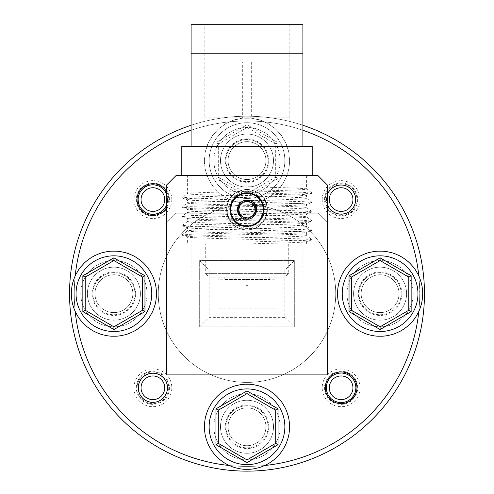 <?xml version="1.0" encoding="UTF-8"?>
<svg xmlns="http://www.w3.org/2000/svg" width="494" height="494" viewBox="0 0 494 494"><rect width="100%" height="100%" fill="white"/><g stroke="black" fill="none" stroke-linecap="round" stroke-linejoin="round"><path stroke-width="0.37" stroke-dasharray="2.47 1.85" d="M80.781 293.683A33.129 33.129 0 0 0 113.904 326.806A33.129 33.129 0 0 0 147.033 293.683A33.129 33.129 0 0 0 113.904 260.554A33.129 33.129 0 0 0 80.781 293.683A33.129 33.129 0 0 0 113.904 326.806A33.129 33.129 0 0 0 147.033 293.683A33.129 33.129 0 0 0 113.904 260.554A33.129 33.129 0 0 0 80.781 293.683A33.129 33.129 0 0 1 113.904 260.554A33.129 33.129 0 0 1 147.033 293.683A33.129 33.129 0 0 1 113.904 326.806A33.129 33.129 0 0 1 80.781 293.683A33.129 33.129 0 0 1 113.904 260.554A33.129 33.129 0 0 1 147.033 293.683A33.129 33.129 0 0 1 113.904 326.806A33.129 33.129 0 0 1 80.781 293.683M213.871 426.773A33.129 33.129 0 0 0 247 459.902A33.129 33.129 0 0 0 280.129 426.773A33.129 33.129 0 0 0 247 393.65A33.129 33.129 0 0 0 213.871 426.773A33.129 33.129 0 0 0 247 459.902A33.129 33.129 0 0 0 280.129 426.773A33.129 33.129 0 0 0 247 393.65A33.129 33.129 0 0 0 213.871 426.773A33.129 33.129 0 0 1 247 393.65A33.129 33.129 0 0 1 280.129 426.773A33.129 33.129 0 0 1 247 459.902A33.129 33.129 0 0 1 213.871 426.773A33.129 33.129 0 0 1 247 393.65A33.129 33.129 0 0 1 280.129 426.773A33.129 33.129 0 0 1 247 459.902A33.129 33.129 0 0 1 213.871 426.773M346.967 293.683A33.129 33.129 0 0 0 380.096 326.806A33.129 33.129 0 0 0 413.219 293.683A33.129 33.129 0 0 0 380.096 260.554A33.129 33.129 0 0 0 346.967 293.683A33.129 33.129 0 0 0 380.096 326.806A33.129 33.129 0 0 0 413.219 293.683A33.129 33.129 0 0 0 380.096 260.554A33.129 33.129 0 0 0 346.967 293.683A33.129 33.129 0 0 1 380.096 260.554A33.129 33.129 0 0 1 413.219 293.683A33.129 33.129 0 0 1 380.096 326.806A33.129 33.129 0 0 1 346.967 293.683A33.129 33.129 0 0 1 380.096 260.554A33.129 33.129 0 0 1 413.219 293.683A33.129 33.129 0 0 1 380.096 326.806A33.129 33.129 0 0 1 346.967 293.683M213.871 160.587A33.129 33.129 0 0 0 247 193.71A33.129 33.129 0 0 0 280.129 160.587A33.129 33.129 0 0 0 247 127.458A33.129 33.129 0 0 0 213.871 160.587A33.129 33.129 0 0 0 247 193.71A33.129 33.129 0 0 0 280.129 160.587A33.129 33.129 0 0 0 247 127.458A33.129 33.129 0 0 0 213.871 160.587A33.129 33.129 0 0 1 247 127.458A33.129 33.129 0 0 1 280.129 160.587A33.129 33.129 0 0 1 247 193.71A33.129 33.129 0 0 1 213.871 160.587A33.129 33.129 0 0 1 247 127.458A33.129 33.129 0 0 1 280.129 160.587A33.129 33.129 0 0 1 247 193.71A33.129 33.129 0 0 1 213.871 160.587M322.181 199.57A18.926 18.926 0 0 0 341.113 218.496A18.926 18.926 0 0 0 360.04 199.57A18.926 18.926 0 0 0 341.113 180.637A18.926 18.926 0 0 0 322.181 199.57M325.262 199.57A15.851 15.851 0 0 0 341.113 215.421A15.851 15.851 0 0 0 356.964 199.57A15.851 15.851 0 0 0 341.113 183.712A15.851 15.851 0 0 0 325.262 199.57A15.851 15.851 0 0 0 341.113 215.421A15.851 15.851 0 0 0 356.964 199.57A15.851 15.851 0 0 0 341.113 183.712A15.851 15.851 0 0 0 325.262 199.57M133.96 387.79A18.926 18.926 0 0 0 152.887 406.723A18.926 18.926 0 0 0 171.819 387.79A18.926 18.926 0 0 0 152.887 368.864A18.926 18.926 0 0 0 133.96 387.79M137.036 387.79A15.851 15.851 0 0 0 152.887 403.647A15.851 15.851 0 0 0 168.738 387.79A15.851 15.851 0 0 0 152.887 371.939A15.851 15.851 0 0 0 137.036 387.79A15.851 15.851 0 0 0 152.887 403.647A15.851 15.851 0 0 0 168.738 387.79A15.851 15.851 0 0 0 152.887 371.939A15.851 15.851 0 0 0 137.036 387.79M136.325 199.57A16.561 16.561 0 0 0 152.887 216.131A16.561 16.561 0 0 0 169.448 199.57A16.561 16.561 0 0 0 152.887 183.008A16.561 16.561 0 0 0 136.325 199.57M138.339 199.57A14.554 14.554 0 0 0 152.887 214.118A14.554 14.554 0 0 0 167.441 199.57A14.554 14.554 0 0 0 152.887 185.015A14.554 14.554 0 0 0 138.339 199.57A14.554 14.554 0 0 0 152.887 214.118A14.554 14.554 0 0 0 167.441 199.57A14.554 14.554 0 0 0 152.887 185.015A14.554 14.554 0 0 0 138.339 199.57M324.552 387.79A16.561 16.561 0 0 0 341.113 404.358A16.561 16.561 0 0 0 357.675 387.79A16.561 16.561 0 0 0 341.113 371.229A16.561 16.561 0 0 0 324.552 387.79M326.559 387.79A14.554 14.554 0 0 0 341.113 402.344A14.554 14.554 0 0 0 355.661 387.79A14.554 14.554 0 0 0 341.113 373.242A14.554 14.554 0 0 0 326.559 387.79A14.554 14.554 0 0 0 341.113 402.344A14.554 14.554 0 0 0 355.661 387.79A14.554 14.554 0 0 0 341.113 373.242A14.554 14.554 0 0 0 326.559 387.79M75.187 275.936A172.727 172.727 0 0 0 74.273 293.683A172.727 172.727 0 0 1 247 120.956A172.727 172.727 0 0 1 419.727 293.683A172.727 172.727 0 0 0 247 120.956A172.727 172.727 0 0 0 74.273 293.683A172.727 172.727 0 0 1 247 120.956A172.727 172.727 0 0 1 419.727 293.683A172.727 172.727 0 0 1 247 466.41A172.727 172.727 0 0 1 74.273 293.683A172.727 172.727 0 0 0 247 466.41A172.727 172.727 0 0 0 418.813 275.936M69.543 293.683A177.457 177.457 0 0 1 247 116.22A177.457 177.457 0 0 1 424.457 293.683A177.457 177.457 0 0 0 247 116.22A177.457 177.457 0 0 0 69.543 293.683A177.457 177.457 0 0 0 247 471.14A177.457 177.457 0 0 0 424.457 293.683A177.457 177.457 0 0 1 247 471.14A177.457 177.457 0 0 1 69.543 293.683A177.457 177.457 0 0 0 247 471.14A177.457 177.457 0 0 0 424.457 293.683A177.457 177.457 0 0 0 247 116.22A177.457 177.457 0 0 0 69.543 293.683M335.729 293.683A88.729 88.729 0 0 0 247 204.948A88.729 88.729 0 0 0 158.271 293.683A88.729 88.729 0 0 0 247 382.412A88.729 88.729 0 0 0 335.729 293.683A88.729 88.729 0 0 0 247 204.948A88.729 88.729 0 0 0 158.271 293.683A88.729 88.729 0 0 0 247 382.412A88.729 88.729 0 0 0 335.729 293.683A88.729 88.729 0 0 1 247 382.412A88.729 88.729 0 0 1 158.271 293.683A88.729 88.729 0 0 1 247 204.948A88.729 88.729 0 0 1 335.729 293.683A88.729 88.729 0 0 1 247 382.412A88.729 88.729 0 0 1 158.271 293.683A88.729 88.729 0 0 1 247 204.948A88.729 88.729 0 0 1 335.729 293.683M268.057 160.587A21.057 21.057 0 0 1 247 181.644A21.057 21.057 0 0 1 225.943 160.587A21.057 21.057 0 0 0 247 181.644A21.057 21.057 0 0 0 268.057 160.587A21.057 21.057 0 0 0 247 139.524A21.057 21.057 0 0 0 225.943 160.587A21.057 21.057 0 0 1 247 139.524A21.057 21.057 0 0 1 268.057 160.587M401.153 293.683A21.057 21.057 0 0 1 380.096 314.74A21.057 21.057 0 0 1 359.039 293.683A21.057 21.057 0 0 0 380.096 314.74A21.057 21.057 0 0 0 401.153 293.683A21.057 21.057 0 0 0 380.096 272.62A21.057 21.057 0 0 0 359.039 293.683A21.057 21.057 0 0 1 380.096 272.62A21.057 21.057 0 0 1 401.153 293.683M268.057 426.773A21.057 21.057 0 0 1 247 447.836A21.057 21.057 0 0 1 225.943 426.773A21.057 21.057 0 0 0 247 447.836A21.057 21.057 0 0 0 268.057 426.773A21.057 21.057 0 0 0 247 405.716A21.057 21.057 0 0 0 225.943 426.773A21.057 21.057 0 0 1 247 405.716A21.057 21.057 0 0 1 268.057 426.773M134.961 293.683A21.057 21.057 0 0 1 113.904 314.74A21.057 21.057 0 0 1 92.847 293.683A21.057 21.057 0 0 0 113.904 314.74A21.057 21.057 0 0 0 134.961 293.683A21.057 21.057 0 0 0 113.904 272.62A21.057 21.057 0 0 0 92.847 293.683A21.057 21.057 0 0 1 113.904 272.62A21.057 21.057 0 0 1 134.961 293.683M294.325 260.554L294.325 326.806L199.675 326.806L199.675 260.554L294.325 260.554L199.675 260.554L199.675 326.806L294.325 326.806L294.325 260.554L284.859 270.02L284.859 317.339L209.141 317.339L209.141 270.02L284.859 270.02M218.132 279.246L218.132 308.114L275.868 308.114L275.868 279.246L218.132 279.246L218.132 308.114L275.868 308.114L275.868 279.246L218.132 279.246M199.675 260.554L209.141 270.02M284.859 317.339L294.325 326.806M199.675 326.806L209.141 317.339M166.552 193.914A14.789 14.789 0 0 1 167.676 199.57A14.789 14.789 0 0 0 152.887 184.781A14.789 14.789 0 0 0 138.098 199.57A14.789 14.789 0 0 0 152.887 214.359A14.789 14.789 0 0 0 167.676 199.57A14.789 14.789 0 0 1 166.552 205.226M141.056 199.57A11.831 11.831 0 0 1 152.887 187.739A11.831 11.831 0 0 1 164.718 199.57A11.831 11.831 0 0 1 152.887 211.401A11.831 11.831 0 0 1 141.056 199.57M329.282 387.79A11.831 11.831 0 0 1 341.113 375.965A11.831 11.831 0 0 1 352.944 387.79A11.831 11.831 0 0 1 341.113 399.621A11.831 11.831 0 0 1 329.282 387.79M355.902 387.79A14.789 14.789 0 0 0 341.113 373.007A14.789 14.789 0 0 0 326.324 387.79A14.789 14.789 0 0 0 341.113 402.579A14.789 14.789 0 0 0 355.902 387.79M302.89 130.249A172.727 172.727 0 0 0 191.11 130.249M191.11 125.254A177.457 177.457 0 0 1 302.89 125.254M247 226.246C257.059 225.276 262.586 219.756 263.561 209.684C262.58 199.607 257.059 194.086 247 193.123C236.929 194.105 231.408 199.625 230.439 209.684C231.408 219.744 236.929 225.264 247 226.246M247 175.611L181.792 175.611L312.208 175.611L247 175.611L247 146.36L181.792 146.36L181.792 175.611M247 276.881L302.89 276.881L247 276.881M171.819 199.57A18.926 18.926 0 0 1 152.887 218.496A18.926 18.926 0 0 1 133.96 199.57A18.926 18.926 0 0 1 152.887 180.637A18.926 18.926 0 0 1 171.819 199.57M166.552 191.53A15.851 15.851 0 0 1 152.887 215.421A15.851 15.851 0 0 1 137.036 199.57A15.851 15.851 0 0 1 152.887 183.712A15.851 15.851 0 0 1 166.552 207.61M360.04 387.79A18.926 18.926 0 0 1 341.113 406.723A18.926 18.926 0 0 1 322.181 387.79A18.926 18.926 0 0 1 341.113 368.864A18.926 18.926 0 0 1 360.04 387.79M356.964 387.79A15.851 15.851 0 0 1 341.113 403.647A15.851 15.851 0 0 1 325.262 387.79A15.851 15.851 0 0 1 341.113 371.939A15.851 15.851 0 0 1 356.964 387.79M357.675 199.57A16.561 16.561 0 0 1 341.113 216.131A16.561 16.561 0 0 1 324.552 199.57A16.561 16.561 0 0 1 341.113 183.008A16.561 16.561 0 0 1 357.675 199.57M327.448 204.572A14.554 14.554 0 0 1 341.113 185.015A14.554 14.554 0 0 1 355.661 199.57A14.554 14.554 0 0 1 341.113 214.118A14.554 14.554 0 0 1 327.448 194.562M169.448 387.79A16.561 16.561 0 0 1 152.887 404.358A16.561 16.561 0 0 1 136.325 387.79A16.561 16.561 0 0 1 152.887 371.229A16.561 16.561 0 0 1 169.448 387.79M167.441 387.79A14.554 14.554 0 0 1 152.887 402.344A14.554 14.554 0 0 1 138.339 387.79A14.554 14.554 0 0 1 152.887 373.242A14.554 14.554 0 0 1 167.441 387.79M220.497 160.587A26.503 26.503 0 0 0 247 187.084A26.503 26.503 0 0 0 273.503 160.587A26.503 26.503 0 0 1 247 187.084A26.503 26.503 0 0 1 220.497 160.587A26.503 26.503 0 0 1 247 134.084A26.503 26.503 0 0 1 273.503 160.587A26.503 26.503 0 0 0 247 134.084A26.503 26.503 0 0 0 220.497 160.587A26.503 26.503 0 0 1 247 134.084A26.503 26.503 0 0 1 273.503 160.587A26.503 26.503 0 0 1 247 187.084A26.503 26.503 0 0 1 220.497 160.587A26.503 26.503 0 0 1 247 134.084A26.503 26.503 0 0 1 273.503 160.587A26.503 26.503 0 0 1 247 187.084A26.503 26.503 0 0 1 220.497 160.587M220.497 426.773A26.503 26.503 0 0 0 247 453.276A26.503 26.503 0 0 0 273.503 426.773A26.503 26.503 0 0 1 247 453.276A26.503 26.503 0 0 1 220.497 426.773A26.503 26.503 0 0 1 247 400.276A26.503 26.503 0 0 1 273.503 426.773A26.503 26.503 0 0 0 247 400.276A26.503 26.503 0 0 0 220.497 426.773A26.503 26.503 0 0 1 247 400.276A26.503 26.503 0 0 1 273.503 426.773A26.503 26.503 0 0 1 247 453.276A26.503 26.503 0 0 1 220.497 426.773A26.503 26.503 0 0 1 247 400.276A26.503 26.503 0 0 1 273.503 426.773A26.503 26.503 0 0 1 247 453.276A26.503 26.503 0 0 1 220.497 426.773M87.407 293.683A26.503 26.503 0 0 0 113.904 320.18A26.503 26.503 0 0 0 140.407 293.683A26.503 26.503 0 0 1 113.904 320.18A26.503 26.503 0 0 1 87.407 293.683A26.503 26.503 0 0 1 113.904 267.18A26.503 26.503 0 0 1 140.407 293.683A26.503 26.503 0 0 0 113.904 267.18A26.503 26.503 0 0 0 87.407 293.683A26.503 26.503 0 0 1 113.904 267.18A26.503 26.503 0 0 1 140.407 293.683A26.503 26.503 0 0 1 113.904 320.18A26.503 26.503 0 0 1 87.407 293.683A26.503 26.503 0 0 1 113.904 267.18A26.503 26.503 0 0 1 140.407 293.683A26.503 26.503 0 0 1 113.904 320.18A26.503 26.503 0 0 1 87.407 293.683M353.593 293.683A26.503 26.503 0 0 0 380.096 320.18A26.503 26.503 0 0 0 406.593 293.683A26.503 26.503 0 0 1 380.096 320.18A26.503 26.503 0 0 1 353.593 293.683A26.503 26.503 0 0 1 380.096 267.18A26.503 26.503 0 0 1 406.593 293.683A26.503 26.503 0 0 0 380.096 267.18A26.503 26.503 0 0 0 353.593 293.683A26.503 26.503 0 0 1 380.096 267.18A26.503 26.503 0 0 1 406.593 293.683A26.503 26.503 0 0 1 380.096 320.18A26.503 26.503 0 0 1 353.593 293.683A26.503 26.503 0 0 1 380.096 267.18A26.503 26.503 0 0 1 406.593 293.683A26.503 26.503 0 0 1 380.096 320.18A26.503 26.503 0 0 1 353.593 293.683M418.813 311.424A172.727 172.727 0 0 0 419.727 293.683A172.727 172.727 0 0 1 247 466.41A172.727 172.727 0 0 1 74.273 293.683A172.727 172.727 0 0 0 75.187 311.424M317.982 213.235L176.018 213.235L166.552 222.695L166.552 374.131L327.448 374.131L327.448 222.695L317.982 213.235L176.018 213.235L166.552 222.695L166.552 185.077L176.018 175.611L317.982 175.611L327.448 185.077L327.448 222.695L317.982 213.235M230 465.57A172.727 172.727 0 0 0 264 465.57M266.241 209.684C265.006 203.318 261.542 198.582 255.861 195.47L247 192.963L238.139 195.47C232.458 198.588 228.994 203.324 227.759 209.684L227.715 216.168C231.106 224.85 237.534 229.469 247 230.031C259.474 228.71 266.254 221.923 267.347 209.684C266.254 221.936 259.474 228.716 247 230.031C234.527 228.703 227.74 221.917 226.653 209.684C227.759 197.427 234.539 190.647 247 189.332C259.449 190.641 266.229 197.421 267.347 209.684A20.347 20.347 0 0 0 266.569 204.096C262.512 184.941 231.556 184.842 227.431 204.096A20.347 20.347 0 0 0 227.431 215.267L226.653 209.684C227.759 197.427 234.539 190.647 247 189.332C259.449 190.641 266.229 197.421 267.347 209.684L266.569 215.267A20.347 20.347 0 0 0 267.347 209.684C266.266 197.446 259.486 190.665 247 189.332C234.52 190.653 227.74 197.439 226.653 209.684C227.765 221.942 234.545 228.728 247 230.031C256.454 229.482 262.882 224.863 266.285 216.168L266.241 209.684M255.861 195.47A17.197 16.839 0 0 1 264.197 209.901A17.197 16.839 0 0 1 247 226.734A17.197 16.839 0 0 1 229.803 209.901A17.197 16.839 0 0 1 238.139 195.47M227.431 204.096L229.803 209.722L233.273 199.329A17.197 16.839 0 0 1 247 192.629A17.197 16.839 0 0 1 264.197 209.468A17.197 16.839 0 0 1 247 226.308A17.197 16.839 0 0 1 229.803 209.468A17.197 16.839 0 0 1 247 192.629A17.197 16.839 0 0 1 264.197 209.468A17.197 16.839 0 0 1 247 226.308A17.197 16.839 0 0 1 229.803 209.468A17.197 16.839 0 0 1 247 192.629A17.197 16.839 0 0 1 260.727 199.329L264.197 209.722L266.569 204.096M229.803 209.722A17.197 16.839 0 0 1 247 193.061A17.197 16.839 0 0 1 264.197 209.901A17.197 16.839 0 0 1 247 226.734A17.197 16.839 0 0 1 229.803 209.901A17.197 16.839 0 0 1 247 193.061A17.197 16.839 0 0 1 264.197 209.722M233.273 199.329C236.441 194.309 241.016 191.691 247 191.481C252.965 191.684 257.541 194.303 260.727 199.329M254.805 209.684A7.805 7.805 0 0 0 247 201.873A7.805 7.805 0 0 0 239.195 209.684A7.805 7.805 0 0 0 247 217.49A7.805 7.805 0 0 0 254.805 209.684M266.569 215.267C262.623 223.393 256.102 227.678 247 228.111C237.917 227.685 231.39 223.405 227.431 215.267M258.529 226.45C250.847 231.198 243.159 231.198 235.471 226.45L241.727 225.492L252.273 225.492L258.529 226.45A20.347 20.347 0 0 0 266.285 216.168M227.715 216.168A20.347 20.347 0 0 0 235.471 226.45M341.113 211.401A11.831 11.831 0 0 1 329.282 199.57A11.831 11.831 0 0 1 341.113 187.739A11.831 11.831 0 0 1 352.944 199.57A11.831 11.831 0 0 1 341.113 211.401M341.113 184.781A14.789 14.789 0 0 0 326.324 199.57A14.789 14.789 0 0 0 341.113 214.359A14.789 14.789 0 0 1 326.324 199.57A14.789 14.789 0 0 1 341.113 184.781A14.789 14.789 0 0 1 355.902 199.57A14.789 14.789 0 0 1 341.113 214.359A14.789 14.789 0 0 0 355.902 199.57A14.789 14.789 0 0 0 341.113 184.781M152.887 399.621A11.831 11.831 0 0 1 141.056 387.79A11.831 11.831 0 0 1 152.887 375.965A11.831 11.831 0 0 1 164.718 387.79A11.831 11.831 0 0 1 152.887 399.621M152.887 373.007A14.789 14.789 0 0 0 138.098 387.79A14.789 14.789 0 0 0 152.887 402.579A14.789 14.789 0 0 1 138.098 387.79A14.789 14.789 0 0 1 152.887 373.007A14.789 14.789 0 0 1 167.676 387.79A14.789 14.789 0 0 1 152.887 402.579A14.789 14.789 0 0 0 167.676 387.79A14.789 14.789 0 0 0 152.887 373.007M187.38 175.611L306.62 175.611L187.38 175.611L187.38 193.691C183.657 192.135 310.343 190.591 306.62 189.035C307.663 188.257 278.641 187.479 247 186.707L247 192.691C278.641 193.469 307.663 194.247 306.62 195.025C310.343 196.575 183.657 198.125 187.38 199.681C183.657 201.237 310.343 202.781 306.62 204.337C310.343 205.893 183.657 207.443 187.38 208.993C183.657 210.549 310.343 212.099 306.62 213.655C310.343 215.211 183.657 216.755 187.38 218.311C183.657 219.867 310.343 221.411 306.62 222.967C310.343 224.523 183.657 226.073 187.38 227.629C183.657 229.185 310.343 230.729 306.62 232.285L312.047 230.494L303.47 231.167L190.53 234.273L181.829 234.996L190.53 235.823L303.47 238.929L312.171 239.652L303.47 240.479L247 242.035L247 237.941C278.641 237.163 307.663 236.385 306.62 235.613L312.171 239.652M247 190.795L303.47 192.351L312.047 193.234L303.47 193.901L190.53 197.007L181.953 197.89L190.53 198.563L303.47 201.663L312.047 202.552L303.47 203.219L190.53 206.325L181.953 207.208L190.53 207.875L303.47 210.981L312.047 211.864L303.47 212.531L190.53 215.637L181.953 216.526L190.53 217.193L303.47 220.299L312.047 221.182L303.47 221.849L190.53 224.955L181.829 225.678L187.553 227.746L187.38 230.951C183.657 232.507 310.343 234.057 306.62 235.613L306.62 232.285C310.343 233.841 183.657 235.385 187.38 236.941L187.38 243.987L306.62 243.987L187.38 243.987M181.953 235.156L187.38 236.941C183.657 238.497 310.343 240.047 306.62 241.603L306.62 243.987M247 242.035L247 243.931C278.641 243.153 307.663 242.375 306.62 241.603L312.047 239.812M247 243.931L247 237.941M181.953 197.89L187.553 199.798L187.38 203.009C183.657 201.453 310.343 199.903 306.62 198.347C310.343 196.791 183.657 195.247 187.38 193.691L181.829 197.736M306.62 175.611L306.583 188.98L312.171 193.074M312.171 202.392L306.62 198.347L306.447 195.142L312.047 193.234M181.953 207.208L187.553 209.116L187.38 212.321C183.657 210.765 310.343 209.221 306.62 207.665C310.343 206.109 183.657 204.559 187.38 203.009L181.829 207.048M312.171 211.71L306.62 207.665L306.447 204.454L312.047 202.552M181.953 216.526L187.553 218.428L187.38 221.639C183.657 220.083 310.343 218.533 306.62 216.977C310.343 215.427 183.657 213.877 187.38 212.321L181.829 216.366M312.171 221.022L306.62 216.977L306.447 213.772L312.047 211.864M181.829 234.996L187.38 230.951C183.657 229.395 310.343 227.851 306.62 226.295C310.343 224.739 183.657 223.195 187.38 221.639L181.829 225.678M181.953 225.838L190.53 226.505L303.47 229.611L312.171 230.34L306.62 226.295L306.447 223.09L312.047 221.182M247 192.691L247 186.707M288.731 243.987L205.269 243.987L205.269 273.386L288.731 273.386L205.269 273.386L208.993 277.109L285.007 277.109L288.731 273.386L288.731 243.987L205.269 243.987M224.177 277.109L269.823 277.109L224.177 277.109L224.177 279.481L269.823 279.481L224.177 279.481M269.823 277.109L269.823 279.481M312.208 175.611L312.208 146.36L191.11 146.36L191.11 53.204L302.89 53.204L302.89 146.36L247 146.36L302.89 146.36M248.186 285.631L245.814 285.631L248.186 285.631L248.186 279.481L245.814 279.481L248.186 279.481M245.814 285.631L245.814 279.481M204.183 117.856L289.817 117.856L204.183 117.856L204.183 24.7L289.817 24.7L204.183 24.7M289.817 117.856L289.817 24.7M242.344 61.96L251.656 61.96L242.344 61.96L242.344 117.856L251.656 117.856L242.344 117.856M251.656 61.96L251.656 117.856M285.007 277.109L208.993 277.109M191.11 146.36L247 146.36L247 53.204L302.89 53.204L247 53.204M191.11 24.7L302.89 24.7M289.54 158.494A42.589 42.589 0 0 1 289.589 160.587A42.589 42.589 0 0 0 289.54 158.494L289.54 158.494M288.873 153.807L289.367 158.512L288.873 153.807M288.175 149.694A42.589 42.589 0 0 1 289.046 153.788A42.589 42.589 0 0 0 288.175 149.694L288.175 149.694M286.551 145.248L288.014 149.75L286.551 145.248M285.013 141.37A42.589 42.589 0 0 1 286.711 145.193A42.589 42.589 0 0 0 285.013 141.37L285.013 141.37M282.494 137.357L284.865 141.457L282.494 137.357M280.184 133.893A42.589 42.589 0 0 1 282.642 137.276A42.589 42.589 0 0 0 280.184 133.893L280.184 133.893M276.893 130.49L280.061 134.004L276.893 130.49M273.911 127.576A42.589 42.589 0 0 1 277.017 130.373A42.589 42.589 0 0 0 273.911 127.576L273.911 127.576M269.983 124.933L273.812 127.711L269.983 124.933M266.457 122.697A42.589 42.589 0 0 1 270.082 124.791A42.589 42.589 0 0 0 266.457 122.697L266.457 122.697M262.067 120.931L266.389 122.858L262.067 120.931M258.158 119.48A42.589 42.589 0 0 1 262.135 120.777A42.589 42.589 0 0 0 258.158 119.48L258.158 119.48M253.49 118.665L258.121 119.647L253.49 118.665M249.365 118.06A42.589 42.589 0 0 1 253.527 118.498A42.589 42.589 0 0 0 249.365 118.06L249.365 118.06M244.635 118.233L249.365 118.233L244.635 118.233M240.473 118.498A42.589 42.589 0 0 1 244.635 118.06A42.589 42.589 0 0 0 240.473 118.498L240.473 118.498M235.879 119.647L240.51 118.665L235.879 119.647M231.865 120.777A42.589 42.589 0 0 1 235.842 119.48A42.589 42.589 0 0 0 231.865 120.777L231.865 120.777M227.611 122.858L231.933 120.931L227.611 122.858M223.918 124.791A42.589 42.589 0 0 1 227.543 122.697A42.589 42.589 0 0 0 223.918 124.791L223.918 124.791M220.188 127.711L224.017 124.933L220.188 127.711M216.983 130.373A42.589 42.589 0 0 1 220.089 127.576A42.589 42.589 0 0 0 216.983 130.373L216.983 130.373M213.939 134.004L217.107 130.49L213.939 134.004M211.358 137.276A42.589 42.589 0 0 1 213.816 133.893A42.589 42.589 0 0 0 211.358 137.276L211.358 137.276M209.135 141.457L211.506 137.357L209.135 141.457M207.289 145.193A42.589 42.589 0 0 1 208.987 141.37A42.589 42.589 0 0 0 207.289 145.193L207.289 145.193M205.986 149.75L207.449 145.248L205.986 149.75M204.954 153.788A42.589 42.589 0 0 1 205.825 149.694A42.589 42.589 0 0 0 204.954 153.788L204.954 153.788M204.633 158.512L205.127 153.807L204.633 158.512M204.411 160.587A42.589 42.589 0 0 1 204.46 158.494A42.589 42.589 0 0 0 204.46 162.68L204.954 167.386A42.589 42.589 0 0 0 205.825 171.474L207.289 175.975A42.589 42.589 0 0 0 208.987 179.797L211.358 183.898A42.589 42.589 0 0 0 213.816 187.282L216.983 190.801A42.589 42.589 0 0 0 220.089 193.599L223.918 196.377A42.589 42.589 0 0 0 227.543 198.471L231.865 200.397A42.589 42.589 0 0 0 235.842 201.688L240.473 202.676A42.589 42.589 0 0 0 244.635 203.108L249.365 203.108A42.589 42.589 0 0 0 253.527 202.676L258.158 201.688A42.589 42.589 0 0 0 262.135 200.397L266.457 198.471A42.589 42.589 0 0 0 270.082 196.377L273.911 193.599A42.589 42.589 0 0 0 277.017 190.801L280.184 187.282A42.589 42.589 0 0 0 282.642 183.898L285.013 179.797A42.589 42.589 0 0 0 286.711 175.975L288.175 171.474A42.589 42.589 0 0 0 289.046 167.386L289.54 162.68A42.589 42.589 0 0 0 289.589 160.587A42.589 42.589 0 0 1 289.54 162.68L289.046 167.386A42.589 42.589 0 0 1 288.175 171.474L286.711 175.975A42.589 42.589 0 0 1 285.013 179.797L282.642 183.898A42.589 42.589 0 0 1 280.184 187.282L277.017 190.801A42.589 42.589 0 0 1 273.911 193.599L270.082 196.377A42.589 42.589 0 0 1 266.457 198.471L262.135 200.397A42.589 42.589 0 0 1 258.158 201.688L253.527 202.676A42.589 42.589 0 0 1 249.365 203.108L244.635 203.108A42.589 42.589 0 0 1 240.473 202.676L235.842 201.688A42.589 42.589 0 0 1 231.865 200.397L227.543 198.471A42.589 42.589 0 0 1 223.918 196.377L220.089 193.599A42.589 42.589 0 0 1 216.983 190.801L213.816 187.282A42.589 42.589 0 0 1 211.358 183.898L208.987 179.797A42.589 42.589 0 0 1 207.289 175.975L205.825 171.474A42.589 42.589 0 0 1 204.954 167.386L204.46 162.68A42.589 42.589 0 0 1 204.411 160.587A42.589 42.589 0 0 0 204.46 162.68M209.141 160.587A37.859 37.859 0 0 1 247 122.728A37.859 37.859 0 0 1 284.859 160.587A37.859 37.859 0 0 1 247 198.446A37.859 37.859 0 0 1 209.141 160.587A37.859 37.859 0 0 0 247 198.446A37.859 37.859 0 0 0 284.859 160.587A37.859 37.859 0 0 0 247 122.728A37.859 37.859 0 0 0 209.141 160.587M268.767 160.587A21.767 21.767 0 0 0 247 138.82A21.767 21.767 0 0 0 225.233 160.587A21.767 21.767 0 0 0 247 182.354A21.767 21.767 0 0 0 268.767 160.587M228.074 160.587A18.926 18.926 0 0 1 247 141.655A18.926 18.926 0 0 1 265.926 160.587A18.926 18.926 0 0 1 247 179.513A18.926 18.926 0 0 1 228.074 160.587A18.926 18.926 0 0 1 247 141.655A18.926 18.926 0 0 1 265.926 160.587A18.926 18.926 0 0 1 247 179.513A18.926 18.926 0 0 1 228.074 160.587M275.689 144.026L247 127.458L218.311 144.026L218.311 177.148L247 193.71L275.689 177.148L275.689 144.026L247 127.458L218.311 144.026L218.311 177.148L247 193.71L275.689 177.148L275.689 144.026L278.054 142.655L278.054 178.513L275.689 177.148M247 127.458L247 124.729L278.054 142.655M278.054 178.513L247 196.445L247 193.71M218.311 144.026L215.946 142.655L247 124.729M247 196.445L215.946 178.513L218.311 177.148M76.045 293.683A37.859 37.859 0 0 1 113.904 255.824A37.859 37.859 0 0 1 151.763 293.683A37.859 37.859 0 0 1 113.904 331.536A37.859 37.859 0 0 1 76.045 293.683M71.364 291.59A42.589 42.589 0 0 0 71.364 295.77L71.858 300.482A42.589 42.589 0 0 0 72.729 304.57L74.193 309.071A42.589 42.589 0 0 0 75.897 312.893L78.262 316.994A42.589 42.589 0 0 0 80.72 320.378L83.887 323.891A42.589 42.589 0 0 0 86.993 326.695L90.822 329.473A42.589 42.589 0 0 0 94.447 331.567L98.769 333.493A42.589 42.589 0 0 0 102.752 334.784L107.377 335.766A42.589 42.589 0 0 0 111.539 336.204L116.269 336.204A42.589 42.589 0 0 0 120.431 335.766L125.062 334.784A42.589 42.589 0 0 0 129.039 333.493L133.361 331.567A42.589 42.589 0 0 0 136.986 329.473L140.815 326.695A42.589 42.589 0 0 0 143.927 323.891L147.089 320.378A42.589 42.589 0 0 0 149.552 316.994L151.917 312.893A42.589 42.589 0 0 0 153.615 309.071L155.079 304.57A42.589 42.589 0 0 0 155.95 300.482L156.444 295.77A42.589 42.589 0 0 0 156.444 291.59L155.95 286.884A42.589 42.589 0 0 0 155.079 282.79L153.615 278.289A42.589 42.589 0 0 0 151.917 274.466L149.552 270.366A42.589 42.589 0 0 0 147.089 266.982L143.927 263.469A42.589 42.589 0 0 0 140.815 260.665L136.986 257.887A42.589 42.589 0 0 0 133.361 255.793L129.039 253.873A42.589 42.589 0 0 0 125.062 252.576L120.431 251.594A42.589 42.589 0 0 0 116.269 251.156L111.539 251.156A42.589 42.589 0 0 0 107.377 251.594L102.752 252.576A42.589 42.589 0 0 0 98.769 253.873L94.447 255.793A42.589 42.589 0 0 0 90.822 257.887L86.993 260.665A42.589 42.589 0 0 0 83.887 263.469L80.72 266.982A42.589 42.589 0 0 0 78.262 270.366L75.897 274.466A42.589 42.589 0 0 0 74.193 278.289L72.729 282.79A42.589 42.589 0 0 0 71.858 286.884L71.364 291.59M135.671 293.683A21.767 21.767 0 0 0 113.904 271.91A21.767 21.767 0 0 0 92.137 293.683A21.767 21.767 0 0 0 113.904 315.45A21.767 21.767 0 0 0 135.671 293.683M94.978 293.683A18.926 18.926 0 0 1 113.904 274.75A18.926 18.926 0 0 1 132.837 293.683A18.926 18.926 0 0 1 113.904 312.609A18.926 18.926 0 0 1 94.978 293.683A18.926 18.926 0 0 1 113.904 274.75A18.926 18.926 0 0 1 132.837 293.683A18.926 18.926 0 0 1 113.904 312.609A18.926 18.926 0 0 1 94.978 293.683M142.593 277.115L113.904 260.554L85.215 277.115L85.215 310.244L113.904 326.806L142.593 310.244L142.593 277.115M209.141 426.773A37.859 37.859 0 0 1 247 388.92A37.859 37.859 0 0 1 284.859 426.773A37.859 37.859 0 0 1 247 464.632A37.859 37.859 0 0 1 209.141 426.773M204.46 424.686A42.589 42.589 0 0 0 204.46 428.866L204.954 433.571A42.589 42.589 0 0 0 205.825 437.665L207.289 442.167A42.589 42.589 0 0 0 208.987 445.989L211.358 450.09A42.589 42.589 0 0 0 213.816 453.473L216.983 456.987A42.589 42.589 0 0 0 220.089 459.791L223.918 462.569A42.589 42.589 0 0 0 227.543 464.663L231.865 466.583A42.589 42.589 0 0 0 235.842 467.88L240.473 468.862A42.589 42.589 0 0 0 244.635 469.3L249.365 469.3A42.589 42.589 0 0 0 253.527 468.862L258.158 467.88A42.589 42.589 0 0 0 262.135 466.583L266.457 464.663A42.589 42.589 0 0 0 270.082 462.569L273.911 459.791A42.589 42.589 0 0 0 277.017 456.987L280.184 453.473A42.589 42.589 0 0 0 282.642 450.09L285.013 445.989A42.589 42.589 0 0 0 286.711 442.167L288.175 437.665A42.589 42.589 0 0 0 289.046 433.571L289.54 428.866A42.589 42.589 0 0 0 289.54 424.686L289.046 419.98A42.589 42.589 0 0 0 288.175 415.886L286.711 411.385A42.589 42.589 0 0 0 285.013 407.562L282.642 403.462A42.589 42.589 0 0 0 280.184 400.078L277.017 396.565A42.589 42.589 0 0 0 273.911 393.761L270.082 390.982A42.589 42.589 0 0 0 266.457 388.889L262.135 386.963A42.589 42.589 0 0 0 258.158 385.672L253.527 384.69A42.589 42.589 0 0 0 249.365 384.252L244.635 384.252A42.589 42.589 0 0 0 240.473 384.69L235.842 385.672A42.589 42.589 0 0 0 231.865 386.963L227.543 388.889A42.589 42.589 0 0 0 223.918 390.982L220.089 393.761A42.589 42.589 0 0 0 216.983 396.565L213.816 400.078A42.589 42.589 0 0 0 211.358 403.462L208.987 407.562A42.589 42.589 0 0 0 207.289 411.385L205.825 415.886A42.589 42.589 0 0 0 204.954 419.98L204.46 424.686M268.767 426.773A21.767 21.767 0 0 0 247 405.006A21.767 21.767 0 0 0 225.233 426.773A21.767 21.767 0 0 0 247 448.546A21.767 21.767 0 0 0 268.767 426.773M228.074 426.773A18.926 18.926 0 0 1 247 407.846A18.926 18.926 0 0 1 265.926 426.773A18.926 18.926 0 0 1 247 445.705A18.926 18.926 0 0 1 228.074 426.773A18.926 18.926 0 0 1 247 407.846A18.926 18.926 0 0 1 265.926 426.773A18.926 18.926 0 0 1 247 445.705A18.926 18.926 0 0 1 228.074 426.773M275.689 410.211L247 393.65L218.311 410.211L218.311 443.34L247 459.902L275.689 443.34L275.689 410.211M342.237 293.683A37.859 37.859 0 0 1 380.096 255.824A37.859 37.859 0 0 1 417.955 293.683A37.859 37.859 0 0 1 380.096 331.536A37.859 37.859 0 0 1 342.237 293.683M337.556 291.59A42.589 42.589 0 0 0 337.556 295.77L338.05 300.482A42.589 42.589 0 0 0 338.921 304.57L340.385 309.071A42.589 42.589 0 0 0 342.083 312.893L344.448 316.994A42.589 42.589 0 0 0 346.911 320.378L350.073 323.891A42.589 42.589 0 0 0 353.185 326.695L357.014 329.473A42.589 42.589 0 0 0 360.639 331.567L364.961 333.493A42.589 42.589 0 0 0 368.938 334.784L373.569 335.766A42.589 42.589 0 0 0 377.731 336.204L382.461 336.204A42.589 42.589 0 0 0 386.623 335.766L391.248 334.784A42.589 42.589 0 0 0 395.231 333.493L399.553 331.567A42.589 42.589 0 0 0 403.178 329.473L407.007 326.695A42.589 42.589 0 0 0 410.113 323.891L413.28 320.378A42.589 42.589 0 0 0 415.738 316.994L418.103 312.893A42.589 42.589 0 0 0 419.807 309.071L421.271 304.57A42.589 42.589 0 0 0 422.142 300.482L422.636 295.77A42.589 42.589 0 0 0 422.636 291.59L422.142 286.884A42.589 42.589 0 0 0 421.271 282.79L419.807 278.289A42.589 42.589 0 0 0 418.103 274.466L415.738 270.366A42.589 42.589 0 0 0 413.28 266.982L410.113 263.469A42.589 42.589 0 0 0 407.007 260.665L403.178 257.887A42.589 42.589 0 0 0 399.553 255.793L395.231 253.873A42.589 42.589 0 0 0 391.248 252.576L386.623 251.594A42.589 42.589 0 0 0 382.461 251.156L377.731 251.156A42.589 42.589 0 0 0 373.569 251.594L368.938 252.576A42.589 42.589 0 0 0 364.961 253.873L360.639 255.793A42.589 42.589 0 0 0 357.014 257.887L353.185 260.665A42.589 42.589 0 0 0 350.073 263.469L346.911 266.982A42.589 42.589 0 0 0 344.448 270.366L342.083 274.466A42.589 42.589 0 0 0 340.385 278.289L338.921 282.79A42.589 42.589 0 0 0 338.05 286.884L337.556 291.59M401.863 293.683A21.767 21.767 0 0 0 380.096 271.91A21.767 21.767 0 0 0 358.329 293.683A21.767 21.767 0 0 0 380.096 315.45A21.767 21.767 0 0 0 401.863 293.683M361.163 293.683A18.926 18.926 0 0 1 380.096 274.75A18.926 18.926 0 0 1 399.022 293.683A18.926 18.926 0 0 1 380.096 312.609A18.926 18.926 0 0 1 361.163 293.683A18.926 18.926 0 0 1 380.096 274.75A18.926 18.926 0 0 1 399.022 293.683A18.926 18.926 0 0 1 380.096 312.609A18.926 18.926 0 0 1 361.163 293.683M408.785 277.115L380.096 260.554L351.407 277.115L351.407 310.244L380.096 326.806L408.785 310.244L408.785 277.115M205.825 171.474A42.589 42.589 0 0 1 204.954 167.386M208.987 179.797A42.589 42.589 0 0 1 207.289 175.975M213.816 187.282A42.589 42.589 0 0 1 211.358 183.898M220.089 193.599A42.589 42.589 0 0 1 216.983 190.801M227.543 198.471A42.589 42.589 0 0 1 223.918 196.377M235.842 201.688A42.589 42.589 0 0 1 231.865 200.397M244.635 203.108A42.589 42.589 0 0 1 240.473 202.676M253.527 202.676A42.589 42.589 0 0 1 249.365 203.108M262.135 200.397A42.589 42.589 0 0 1 258.158 201.688M270.082 196.377A42.589 42.589 0 0 1 266.457 198.471M277.017 190.801A42.589 42.589 0 0 1 273.911 193.599M282.642 183.898A42.589 42.589 0 0 1 280.184 187.282M286.711 175.975A42.589 42.589 0 0 1 285.013 179.797M289.046 167.386A42.589 42.589 0 0 1 288.175 171.474M289.589 160.587A42.589 42.589 0 0 1 289.54 162.68M215.946 178.513L215.946 142.655M302.89 276.881L302.89 175.611M191.11 276.881L191.11 175.611M264.197 209.901L264.197 209.468L264.197 209.901M229.803 209.901L229.803 209.468L229.803 209.901"/><path stroke-width="0.74" d="M164.718 199.57A11.831 11.831 0 0 0 152.887 187.739A11.831 11.831 0 0 0 141.056 199.57A11.831 11.831 0 0 0 152.887 211.401A11.831 11.831 0 0 0 164.718 199.57M166.552 205.226A14.789 14.789 0 0 1 138.098 199.57A14.789 14.789 0 0 1 166.552 193.914M352.944 387.79A11.831 11.831 0 0 0 341.113 375.965A11.831 11.831 0 0 0 329.282 387.79A11.831 11.831 0 0 0 341.113 399.621A11.831 11.831 0 0 0 352.944 387.79M326.324 387.79A14.789 14.789 0 0 1 341.113 373.007A14.789 14.789 0 0 1 355.902 387.79A14.789 14.789 0 0 1 341.113 402.579A14.789 14.789 0 0 1 326.324 387.79M418.813 275.936A172.727 172.727 0 0 0 302.89 130.249M191.11 130.249A172.727 172.727 0 0 0 75.187 275.936M302.89 125.254A177.457 177.457 0 0 1 247 471.14A177.457 177.457 0 0 1 191.11 125.254M230.439 209.684A16.561 16.561 0 0 0 247 226.246A16.561 16.561 0 0 0 263.561 209.684A16.561 16.561 0 0 0 247 193.123A16.561 16.561 0 0 0 230.439 209.684M166.552 207.61A15.851 15.851 0 0 1 137.036 199.57A15.851 15.851 0 0 1 166.552 191.53M356.964 387.79A15.851 15.851 0 0 1 341.113 403.647A15.851 15.851 0 0 1 325.262 387.79A15.851 15.851 0 0 1 341.113 371.939A15.851 15.851 0 0 1 356.964 387.79M327.448 194.562A14.554 14.554 0 0 1 355.661 199.57A14.554 14.554 0 0 1 327.448 204.572M167.441 387.79A14.554 14.554 0 0 1 152.887 402.344A14.554 14.554 0 0 1 138.339 387.79A14.554 14.554 0 0 1 152.887 373.242A14.554 14.554 0 0 1 167.441 387.79M75.187 311.424A172.727 172.727 0 0 0 230 465.57M264 465.57A172.727 172.727 0 0 0 418.813 311.424M327.448 374.131L327.448 185.077L317.982 175.611L176.018 175.611L166.552 185.077L166.552 374.131L327.448 374.131M251.143 216.854A8.281 8.281 0 0 0 255.281 209.684L255.281 204.899L251.143 202.509A8.281 8.281 0 0 0 238.719 209.684A8.281 8.281 0 0 0 251.143 216.854L255.281 214.464A9.565 9.565 0 0 0 247 200.119L238.719 204.899L238.719 214.464L247 219.243L251.143 216.854M263.277 209.684A16.277 16.277 0 0 0 247 193.401A16.277 16.277 0 0 0 230.723 209.684A16.277 16.277 0 0 0 247 225.962A16.277 16.277 0 0 0 263.277 209.684M255.281 209.684A8.281 8.281 0 0 0 251.143 202.509L247 200.119A9.565 9.565 0 0 0 238.719 214.464A9.565 9.565 0 0 0 255.281 214.464L255.281 204.899L247 200.119L238.719 204.899L238.719 214.464L247 219.243L255.281 214.464L255.281 209.684M341.113 187.739A11.831 11.831 0 0 0 329.282 199.57A11.831 11.831 0 0 0 341.113 211.401A11.831 11.831 0 0 0 352.944 199.57A11.831 11.831 0 0 0 341.113 187.739M152.887 375.965A11.831 11.831 0 0 0 141.056 387.79A11.831 11.831 0 0 0 152.887 399.621A11.831 11.831 0 0 0 164.718 387.79A11.831 11.831 0 0 0 152.887 375.965M302.89 146.36L302.89 24.7L191.11 24.7L191.11 146.36M181.792 175.611L181.792 146.36L247 146.36L247 175.611M312.208 175.611L312.208 146.36L247 146.36L247 53.204L302.89 53.204M191.11 53.204L247 53.204M156.444 291.59A42.589 42.589 0 0 1 156.444 295.77L155.95 300.482A42.589 42.589 0 0 1 155.079 304.57L153.615 309.071A42.589 42.589 0 0 1 151.917 312.893L149.552 316.994A42.589 42.589 0 0 1 147.089 320.378L143.927 323.891A42.589 42.589 0 0 1 140.815 326.695L136.986 329.473A42.589 42.589 0 0 1 133.361 331.567L129.039 333.493A42.589 42.589 0 0 1 125.062 334.784L120.431 335.766A42.589 42.589 0 0 1 116.269 336.204L111.539 336.204A42.589 42.589 0 0 1 107.377 335.766L102.752 334.784A42.589 42.589 0 0 1 98.769 333.493L94.447 331.567A42.589 42.589 0 0 1 90.822 329.473L86.993 326.695A42.589 42.589 0 0 1 83.887 323.891L80.72 320.378A42.589 42.589 0 0 1 78.262 316.994L75.897 312.893A42.589 42.589 0 0 1 74.193 309.071L72.729 304.57A42.589 42.589 0 0 1 71.858 300.482L71.364 295.77A42.589 42.589 0 0 1 71.364 291.59L71.858 286.884A42.589 42.589 0 0 1 72.729 282.79L74.193 278.289A42.589 42.589 0 0 1 75.897 274.466L78.262 270.366A42.589 42.589 0 0 1 80.72 266.982L83.887 263.469A42.589 42.589 0 0 1 86.993 260.665L90.822 257.887A42.589 42.589 0 0 1 94.447 255.793L98.769 253.873A42.589 42.589 0 0 1 102.752 252.576L107.377 251.594A42.589 42.589 0 0 1 111.539 251.156L116.269 251.156A42.589 42.589 0 0 1 120.431 251.594L125.062 252.576A42.589 42.589 0 0 1 129.039 253.873L133.361 255.793A42.589 42.589 0 0 1 136.986 257.887L140.815 260.665A42.589 42.589 0 0 1 143.927 263.469L147.089 266.982A42.589 42.589 0 0 1 149.552 270.366L151.917 274.466A42.589 42.589 0 0 1 153.615 278.289L155.079 282.79A42.589 42.589 0 0 1 155.95 286.884L156.444 291.59M142.593 277.115L113.904 260.554L85.215 277.115L85.215 310.244L113.904 326.806L142.593 310.244L142.593 277.115L144.958 275.751L144.958 311.609L142.593 310.244M113.904 260.554L113.904 257.825L144.958 275.751M144.958 311.609L113.904 329.541L113.904 326.806M85.215 277.115L82.85 275.751L113.904 257.825M113.904 329.541L82.85 311.609L85.215 310.244M289.54 424.686A42.589 42.589 0 0 1 289.54 428.866L289.046 433.571A42.589 42.589 0 0 1 288.175 437.665L286.711 442.167A42.589 42.589 0 0 1 285.013 445.989L282.642 450.09A42.589 42.589 0 0 1 280.184 453.473L277.017 456.987A42.589 42.589 0 0 1 273.911 459.791L270.082 462.569A42.589 42.589 0 0 1 266.457 464.663L262.135 466.583A42.589 42.589 0 0 1 258.158 467.88L253.527 468.862A42.589 42.589 0 0 1 249.365 469.3L244.635 469.3A42.589 42.589 0 0 1 240.473 468.862L235.842 467.88A42.589 42.589 0 0 1 231.865 466.583L227.543 464.663A42.589 42.589 0 0 1 223.918 462.569L220.089 459.791A42.589 42.589 0 0 1 216.983 456.987L213.816 453.473A42.589 42.589 0 0 1 211.358 450.09L208.987 445.989A42.589 42.589 0 0 1 207.289 442.167L205.825 437.665A42.589 42.589 0 0 1 204.954 433.571L204.46 428.866A42.589 42.589 0 0 1 204.46 424.686L204.954 419.98A42.589 42.589 0 0 1 205.825 415.886L207.289 411.385A42.589 42.589 0 0 1 208.987 407.562L211.358 403.462A42.589 42.589 0 0 1 213.816 400.078L216.983 396.565A42.589 42.589 0 0 1 220.089 393.761L223.918 390.982A42.589 42.589 0 0 1 227.543 388.889L231.865 386.963A42.589 42.589 0 0 1 235.842 385.672L240.473 384.69A42.589 42.589 0 0 1 244.635 384.252L249.365 384.252A42.589 42.589 0 0 1 253.527 384.69L258.158 385.672A42.589 42.589 0 0 1 262.135 386.963L266.457 388.889A42.589 42.589 0 0 1 270.082 390.982L273.911 393.761A42.589 42.589 0 0 1 277.017 396.565L280.184 400.078A42.589 42.589 0 0 1 282.642 403.462L285.013 407.562A42.589 42.589 0 0 1 286.711 411.385L288.175 415.886A42.589 42.589 0 0 1 289.046 419.98L289.54 424.686M275.689 410.211L247 393.65L218.311 410.211L218.311 443.34L247 459.902L275.689 443.34L275.689 410.211L278.054 408.847L278.054 444.705L275.689 443.34M247 393.65L247 390.915L278.054 408.847M278.054 444.705L247 462.631L247 459.902M218.311 410.211L215.946 408.847L247 390.915M247 462.631L215.946 444.705L218.311 443.34M422.636 291.59A42.589 42.589 0 0 1 422.636 295.77L422.142 300.482A42.589 42.589 0 0 1 421.271 304.57L419.807 309.071A42.589 42.589 0 0 1 418.103 312.893L415.738 316.994A42.589 42.589 0 0 1 413.28 320.378L410.113 323.891A42.589 42.589 0 0 1 407.007 326.695L403.178 329.473A42.589 42.589 0 0 1 399.553 331.567L395.231 333.493A42.589 42.589 0 0 1 391.248 334.784L386.623 335.766A42.589 42.589 0 0 1 382.461 336.204L377.731 336.204A42.589 42.589 0 0 1 373.569 335.766L368.938 334.784A42.589 42.589 0 0 1 364.961 333.493L360.639 331.567A42.589 42.589 0 0 1 357.014 329.473L353.185 326.695A42.589 42.589 0 0 1 350.073 323.891L346.911 320.378A42.589 42.589 0 0 1 344.448 316.994L342.083 312.893A42.589 42.589 0 0 1 340.385 309.071L338.921 304.57A42.589 42.589 0 0 1 338.05 300.482L337.556 295.77A42.589 42.589 0 0 1 337.556 291.59L338.05 286.884A42.589 42.589 0 0 1 338.921 282.79L340.385 278.289A42.589 42.589 0 0 1 342.083 274.466L344.448 270.366A42.589 42.589 0 0 1 346.911 266.982L350.073 263.469A42.589 42.589 0 0 1 353.185 260.665L357.014 257.887A42.589 42.589 0 0 1 360.639 255.793L364.961 253.873A42.589 42.589 0 0 1 368.938 252.576L373.569 251.594A42.589 42.589 0 0 1 377.731 251.156L382.461 251.156A42.589 42.589 0 0 1 386.623 251.594L391.248 252.576A42.589 42.589 0 0 1 395.231 253.873L399.553 255.793A42.589 42.589 0 0 1 403.178 257.887L407.007 260.665A42.589 42.589 0 0 1 410.113 263.469L413.28 266.982A42.589 42.589 0 0 1 415.738 270.366L418.103 274.466A42.589 42.589 0 0 1 419.807 278.289L421.271 282.79A42.589 42.589 0 0 1 422.142 286.884L422.636 291.59M408.785 277.115L380.096 260.554L351.407 277.115L351.407 310.244L380.096 326.806L408.785 310.244L408.785 277.115L411.15 275.751L411.15 311.609L408.785 310.244M380.096 260.554L380.096 257.825L411.15 275.751M411.15 311.609L380.096 329.541L380.096 326.806M351.407 277.115L349.042 275.751L380.096 257.825M380.096 329.541L349.042 311.609L351.407 310.244M151.763 293.683A37.859 37.859 0 0 0 113.904 255.824A37.859 37.859 0 0 0 76.045 293.683A37.859 37.859 0 0 0 113.904 331.536A37.859 37.859 0 0 0 151.763 293.683M71.364 295.77A42.589 42.589 0 0 1 71.315 293.683M72.729 304.57A42.589 42.589 0 0 1 71.858 300.482M75.897 312.893A42.589 42.589 0 0 1 74.193 309.071M80.72 320.378A42.589 42.589 0 0 1 78.262 316.994M86.993 326.695A42.589 42.589 0 0 1 83.887 323.891M94.447 331.567A42.589 42.589 0 0 1 90.822 329.473M102.752 334.784A42.589 42.589 0 0 1 98.769 333.493M111.539 336.204A42.589 42.589 0 0 1 107.377 335.766M120.431 335.766A42.589 42.589 0 0 1 116.269 336.204M129.039 333.493A42.589 42.589 0 0 1 125.062 334.784M136.986 329.473A42.589 42.589 0 0 1 133.361 331.567M143.927 323.891A42.589 42.589 0 0 1 140.815 326.695M149.552 316.994A42.589 42.589 0 0 1 147.089 320.378M153.615 309.071A42.589 42.589 0 0 1 151.917 312.893M155.95 300.482A42.589 42.589 0 0 1 155.079 304.57M156.493 293.683A42.589 42.589 0 0 1 156.444 295.77M82.85 311.609L82.85 275.751M284.859 426.773A37.859 37.859 0 0 0 247 388.92A37.859 37.859 0 0 0 209.141 426.773A37.859 37.859 0 0 0 247 464.632A37.859 37.859 0 0 0 284.859 426.773M204.46 428.866A42.589 42.589 0 0 1 204.411 426.773M205.825 437.665A42.589 42.589 0 0 1 204.954 433.571M208.987 445.989A42.589 42.589 0 0 1 207.289 442.167M213.816 453.473A42.589 42.589 0 0 1 211.358 450.09M220.089 459.791A42.589 42.589 0 0 1 216.983 456.987M227.543 464.663A42.589 42.589 0 0 1 223.918 462.569M235.842 467.88A42.589 42.589 0 0 1 231.865 466.583M244.635 469.3A42.589 42.589 0 0 1 240.473 468.862M253.527 468.862A42.589 42.589 0 0 1 249.365 469.3M262.135 466.583A42.589 42.589 0 0 1 258.158 467.88M270.082 462.569A42.589 42.589 0 0 1 266.457 464.663M277.017 456.987A42.589 42.589 0 0 1 273.911 459.791M282.642 450.09A42.589 42.589 0 0 1 280.184 453.473M286.711 442.167A42.589 42.589 0 0 1 285.013 445.989M289.046 433.571A42.589 42.589 0 0 1 288.175 437.665M289.589 426.773A42.589 42.589 0 0 1 289.54 428.866M215.946 444.705L215.946 408.847M417.955 293.683A37.859 37.859 0 0 0 380.096 255.824A37.859 37.859 0 0 0 342.237 293.683A37.859 37.859 0 0 0 380.096 331.536A37.859 37.859 0 0 0 417.955 293.683M337.556 295.77A42.589 42.589 0 0 1 337.507 293.683M338.921 304.57A42.589 42.589 0 0 1 338.05 300.482M342.083 312.893A42.589 42.589 0 0 1 340.385 309.071M346.911 320.378A42.589 42.589 0 0 1 344.448 316.994M353.185 326.695A42.589 42.589 0 0 1 350.073 323.891M360.639 331.567A42.589 42.589 0 0 1 357.014 329.473M368.938 334.784A42.589 42.589 0 0 1 364.961 333.493M377.731 336.204A42.589 42.589 0 0 1 373.569 335.766M386.623 335.766A42.589 42.589 0 0 1 382.461 336.204M395.231 333.493A42.589 42.589 0 0 1 391.248 334.784M403.178 329.473A42.589 42.589 0 0 1 399.553 331.567M410.113 323.891A42.589 42.589 0 0 1 407.007 326.695M415.738 316.994A42.589 42.589 0 0 1 413.28 320.378M419.807 309.071A42.589 42.589 0 0 1 418.103 312.893M422.142 300.482A42.589 42.589 0 0 1 421.271 304.57M422.685 293.683A42.589 42.589 0 0 1 422.636 295.77M349.042 311.609L349.042 275.751"/></g></svg>
